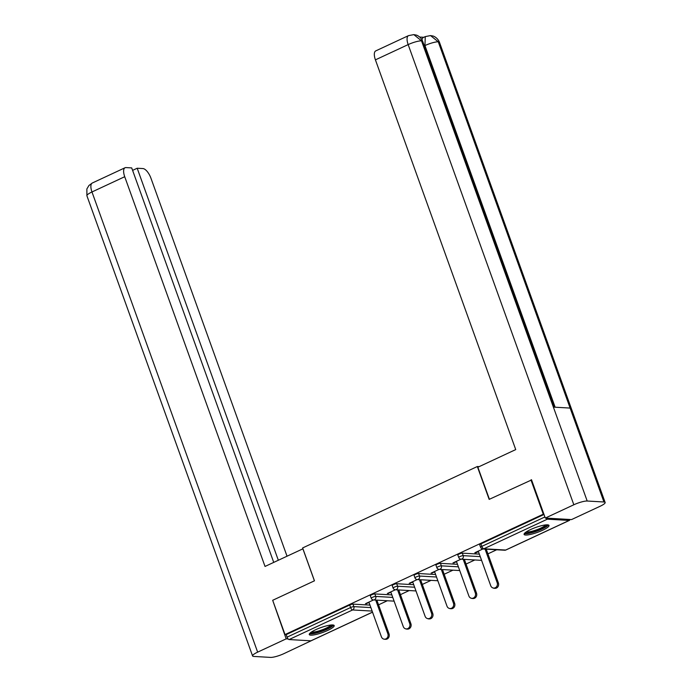 <?xml version="1.0" encoding="UTF-8"?>
<svg xmlns="http://www.w3.org/2000/svg" width="692" height="692" viewBox="0 0 692 692"><rect width="100%" height="100%" fill="white"/><g stroke="black" fill="none" stroke-linecap="round" stroke-linejoin="round"><path stroke-width="1.04" d="M327.757 630.403A13.235 2.604 160.2 0 0 334.184 625.568A13.235 2.604 160.2 0 0 315.716 629.711A13.235 2.604 160.2 0 0 309.281 634.538A13.235 2.604 160.2 0 0 327.757 630.403M542.563 530.28A13.235 2.604 160.2 0 0 548.99 525.453A13.235 2.604 160.2 0 0 530.522 529.588A13.235 2.604 160.2 0 0 524.086 534.414A13.235 2.604 160.2 0 0 542.563 530.28M378.559 604.834L387.33 600.742M400.426 594.644L409.206 590.553M422.302 584.446L431.073 580.354M444.178 574.248L452.949 570.165M466.045 564.058L474.824 559.966M487.921 553.859L496.692 549.768M311.331 640.628A2.543 1.047 -115 0 1 311.149 640.775A2.543 1.047 -115 0 1 310.924 640.818L289.083 639.555A2.543 1.047 -115 0 1 287.076 637.142L286.177 634.633L285.017 634.573L272.683 600.293L314.462 580.813L302.629 547.943L477.333 466.52L479.193 466.624M546.04 518.109A2.543 1.047 65 0 0 547.355 519.173L569.196 520.436A2.543 1.047 65 0 0 569.421 520.393A2.543 1.047 65 0 0 569.784 519.484M480.931 543.86L481.84 546.369A2.543 0.502 160.2 0 0 480.603 547.294L479.694 544.786A2.543 0.502 -19.8 0 1 480.931 543.86L543.998 514.467M477.333 466.52L489.166 499.382L531.568 479.945M530.954 479.911L543.289 514.191L543.912 514.225M285.017 634.573L543.289 514.191M482.886 548.972L474.833 552.726L475.992 552.796L475.802 552.277M475.992 552.796L478.457 551.645M286.177 634.633L349.694 605.033A2.543 0.502 -19.8 0 1 352.955 604.116L369.986 605.102M374.83 593.926L375.73 596.426A2.543 0.502 -19.8 0 0 372.469 597.343A2.543 0.502 160.2 0 0 371.232 598.269L370.332 595.769A2.543 0.502 -19.8 0 1 371.569 594.835A2.543 0.502 -19.8 0 1 374.83 593.926L391.854 594.904M396.706 583.728L397.606 586.236A2.543 0.502 -19.8 0 0 394.345 587.145A2.543 0.502 160.2 0 0 393.108 588.079L392.208 585.57A2.543 0.502 -19.8 0 1 393.445 584.645A2.543 0.502 -19.8 0 1 396.706 583.728L413.73 584.705M418.573 573.53L419.473 576.038A2.543 0.502 -19.8 0 0 416.221 576.946A2.543 0.502 160.2 0 0 414.975 577.881L414.075 575.372A2.543 0.502 -19.8 0 1 415.312 574.447A2.543 0.502 -19.8 0 1 418.573 573.53L435.605 574.516M440.449 563.34L441.349 565.84A2.543 0.502 -19.8 0 0 438.088 566.757A2.543 0.502 160.2 0 0 436.851 567.682L435.951 565.182A2.543 0.502 -19.8 0 1 437.188 564.248A2.543 0.502 -19.8 0 1 440.449 563.34L457.481 564.317M462.325 553.142L463.225 555.65A2.543 0.502 -19.8 0 0 459.964 556.558A2.543 0.502 160.2 0 0 458.727 557.492L457.827 554.984A2.543 0.502 -19.8 0 1 459.064 554.058A2.543 0.502 -19.8 0 1 462.325 553.142L479.348 554.128M461.01 559.171L452.966 562.925L456.582 561.835M439.135 569.369L431.09 573.114L434.714 572.033M417.259 579.559L409.214 583.313L412.839 582.231M395.392 589.757L387.347 593.502L390.963 592.421M373.516 599.947L365.471 603.701L369.095 602.62M454.116 562.985L453.935 562.466M432.249 573.184L432.059 572.665M410.373 583.373L410.183 582.854M388.497 593.572L388.316 593.053M366.63 603.77L366.44 603.251M478.267 551.126L490.784 585.873A3.901 3.477 -86.7 0 0 497.228 582.863L485.075 549.102M497.228 582.863L498.387 582.932A3.901 3.477 93.3 0 1 494.936 588.33L493.785 588.269M498.387 582.932L486.234 549.171M456.4 561.316L468.908 596.063A3.901 3.477 -86.7 0 0 475.361 593.061L463.199 559.3M475.361 593.061L476.511 593.13A3.901 3.477 93.3 0 1 473.068 598.528L471.909 598.459M476.511 593.13L464.358 559.361M434.524 571.514L447.032 606.261A3.901 3.477 -86.7 0 0 453.485 603.26L441.332 569.49M453.485 603.26L454.644 603.32A3.901 3.477 93.3 0 1 451.193 608.718L450.034 608.657M454.644 603.32L442.482 569.559M412.648 581.712L425.165 616.46A3.901 3.477 -86.7 0 0 431.609 613.449L419.456 579.688M431.609 613.449L432.768 613.519A3.901 3.477 93.3 0 1 429.317 618.916L428.158 618.847M432.768 613.519L420.615 579.758M390.781 591.902L403.289 626.649A3.901 3.477 -86.7 0 0 409.742 623.648L397.58 589.878M409.742 623.648L410.892 623.717A3.901 3.477 93.3 0 1 407.45 629.114L406.291 629.045M410.892 623.717L398.739 589.947M368.905 602.101L381.413 636.848A3.901 3.477 -86.7 0 0 387.866 633.837L375.713 600.076M387.866 633.837L389.025 633.907A3.901 3.477 93.3 0 1 385.574 639.304L384.415 639.244M389.025 633.907L376.863 600.146M546.87 524.83A11.453 2.258 -19.8 0 1 545.331 526.733A11.453 2.258 -19.8 0 1 533.618 531.863A11.453 2.258 -19.8 0 1 525.323 532.581M526.318 531.871A10.605 2.085 160.2 0 0 534.7 530.479A10.605 2.085 160.2 0 0 544.37 526.102A10.605 2.085 160.2 0 0 545.651 524.908M524.311 533.593A13.148 2.586 160.2 0 0 534.691 531.889A13.148 2.586 160.2 0 0 546.706 526.448A13.148 2.586 160.2 0 0 548.306 524.96M332.065 624.945A11.453 2.258 -19.8 0 1 330.525 626.857A11.453 2.258 -19.8 0 1 318.813 631.978A11.453 2.258 -19.8 0 1 310.518 632.704M311.512 631.986A10.605 2.085 160.2 0 0 319.894 630.602A10.605 2.085 160.2 0 0 329.565 626.217A10.605 2.085 160.2 0 0 330.845 625.032M309.506 633.716A13.148 2.586 160.2 0 0 319.886 632.012A13.148 2.586 160.2 0 0 331.9 626.571A13.148 2.586 160.2 0 0 333.492 625.084M489.408 499.278L477.869 467.238L515.73 449.592L375.419 59.858A10.181 4.187 -115 0 1 375.747 50.897L408.488 35.638A10.181 4.187 -115 0 0 408.159 44.599L375.419 59.858M603.943 501.985L570.13 408.072L553.384 407.112L587.197 501.025L603.943 501.985A10.432 2.05 160.2 0 1 605.137 502.47A10.432 2.05 160.2 0 1 600.068 506.284L571.531 519.58L545.296 518.066L531.491 479.72L531.067 479.919M587.197 501.025A10.432 2.05 160.2 0 0 573.832 504.771L545.296 518.066M423.789 37.29L419.741 37.057M422.016 39.859A10.181 4.187 -115 0 1 423.374 37.489L425.269 36.607L424.94 45.568L424.308 45.854M554.387 407.173L422.682 41.33A10.432 2.05 160.2 0 0 421.523 40.854L413.833 34.617L408.488 35.638M605.137 502.47L439.463 42.298A10.432 2.05 160.2 0 0 438.27 41.814L430.536 35.577L425.269 36.607M302.94 548.808L265.027 566.445L124.716 176.711L91.975 191.969L257.649 652.141L286.185 638.846L272.7 600.345M314.419 580.839L302.888 548.799M287.033 556.195L150.951 178.225A10.181 4.187 65 0 0 142.941 168.563L137.189 168.234L278.331 560.252M257.649 652.141A10.432 2.05 160.2 0 0 252.58 655.947A10.432 2.05 160.2 0 0 253.774 656.431L270.52 657.4A10.432 2.05 160.2 0 0 283.884 653.655L312.092 640.334M288.132 638.958L286.185 638.846M273.729 562.388L131.714 167.914L125.961 167.585A10.181 4.187 65 0 0 125.044 167.749A10.181 4.187 65 0 0 124.716 176.711M132.596 170.37L137.189 168.234M547.355 519.173L483.838 548.782L505.679 550.036L569.196 520.436M480.603 547.294A2.543 2.543 0 0 0 482.843 548.972A2.543 2.266 93.3 0 0 483.838 548.782A2.543 1.047 65 0 1 481.84 546.369L544.898 516.967M482.843 548.972L504.684 550.235A2.543 2.266 93.3 0 0 505.679 550.036A2.543 1.047 65 0 0 505.904 550.002A2.543 1.047 65 0 0 506.086 549.846M310.924 640.818L372.512 612.109M372.14 611.079L352.6 609.955L289.083 639.555M287.076 637.142L350.593 607.533L349.694 605.033M352.955 604.116L353.854 606.624A2.543 2.266 -86.7 0 1 352.6 609.955A2.543 1.047 -115 0 1 350.593 607.533A2.543 0.502 -19.8 0 1 353.854 606.624L370.886 607.602M458.727 557.492A2.543 2.543 0 0 0 460.976 559.171A2.543 2.266 93.3 0 0 461.962 558.972A2.543 2.266 -86.7 0 0 463.225 555.65L480.257 556.627M436.851 567.682A2.543 2.543 0 0 0 439.1 569.36A2.543 2.266 93.3 0 0 440.095 569.17A2.543 2.266 -86.7 0 0 441.349 565.84L458.381 566.826M414.975 577.881A2.543 2.543 0 0 0 417.224 579.559A2.543 2.266 93.3 0 0 418.219 579.368A2.543 2.266 -86.7 0 0 419.473 576.038L436.505 577.016M393.108 588.079A2.543 2.543 0 0 0 395.357 589.757A2.543 2.266 93.3 0 0 396.343 589.558A2.543 2.266 -86.7 0 0 397.606 586.236L414.629 587.214M371.232 598.269A2.543 2.543 0 0 0 373.481 599.947A2.543 2.266 93.3 0 0 374.476 599.756A2.543 2.266 -86.7 0 0 375.73 596.426L392.762 597.412M573.832 504.771L408.159 44.599A10.432 2.05 160.2 0 1 421.523 40.854L553.384 407.112M555.14 407.216L424.94 45.568A10.432 2.05 160.2 0 1 438.27 41.814L570.13 408.072M125.044 167.749L92.304 183.008A10.181 4.187 -115 0 0 91.975 191.969A10.432 2.05 160.2 0 0 86.907 195.775L252.58 655.947M569.421 520.393L505.904 550.002A2.543 2.543 0 0 1 504.684 550.235M372.53 612.169L311.149 640.775M460.976 559.171L481.597 560.356M439.1 569.36L459.722 570.554M417.224 579.559L437.846 580.744M395.357 589.757L415.978 590.942M373.481 599.947L394.103 601.14M413.833 34.617L416.126 35.058C416.402 34.981 420.753 36.486 422.682 41.33M430.536 35.577L432.829 36.001C433.08 35.906 437.508 37.394 439.463 42.298M92.304 183.008L88.913 185.517L86.863 188.985L86.907 195.775"/></g></svg>
